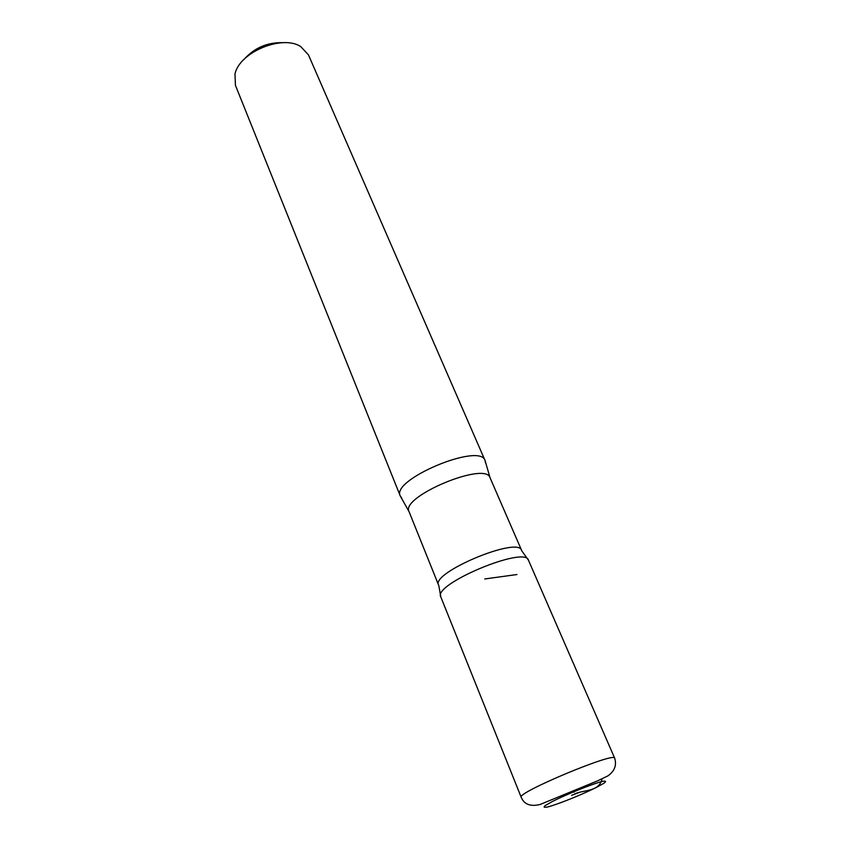 <?xml version="1.0" encoding="UTF-8"?>
<svg xmlns="http://www.w3.org/2000/svg" width="850" height="850" viewBox="0 0 850 850"><rect width="100%" height="100%" fill="white"/><g stroke="black" fill="none" stroke-linecap="round" stroke-linejoin="round"><path stroke-width="1.27" d="M283.964 42.702C268.005 41.99 254.681 47.568 243.982 59.426M485.467 462.899L485.074 460.53L308.433 54.846L300.698 46.559C282.211 34.361 239.264 52.318 234.982 74.046L235.45 85.372L400.276 496.007L401.689 497.951M521.613 550.396C518.436 536.021 430.599 572.762 438.6 585.119L409.062 511.679C400.106 496.74 485.711 460.934 490.067 477.796L521.613 550.396M521.751 550.8L528.466 560.224C525.321 545.487 432.491 584.322 440.799 596.902C432.501 584.322 525.321 545.487 528.466 560.224L614.678 758.189C615.273 751.421 515.971 792.954 521.209 797.279C524.142 804.376 530.421 806.788 540.048 804.504L597.688 780.799L608.079 775.784C614.635 770.982 616.834 765.117 614.678 758.189M485.074 460.53L485.053 460.487C480.08 442.287 390.788 479.634 400.254 495.954L400.276 496.007M571.561 795.345L579.562 792.327L571.561 795.345M573.793 791.711L574.016 792.253M574.706 793.911C583.737 789.671 599.101 792.094 602.087 778.898M516.949 574.536L484.797 578.956M596.445 787.398L604.074 783.148C606.56 781.246 605.816 780.704 601.832 781.522C591.26 784.338 566.95 794.144 552.521 801.423L545.137 805.619C543.086 807.362 544.223 807.744 548.526 806.756C559.513 803.675 582.207 794.495 596.445 787.398M438.791 585.512L440.799 596.902L521.209 797.279M485.053 460.487L490.067 477.796M400.254 495.954L409.062 511.679"/></g></svg>
